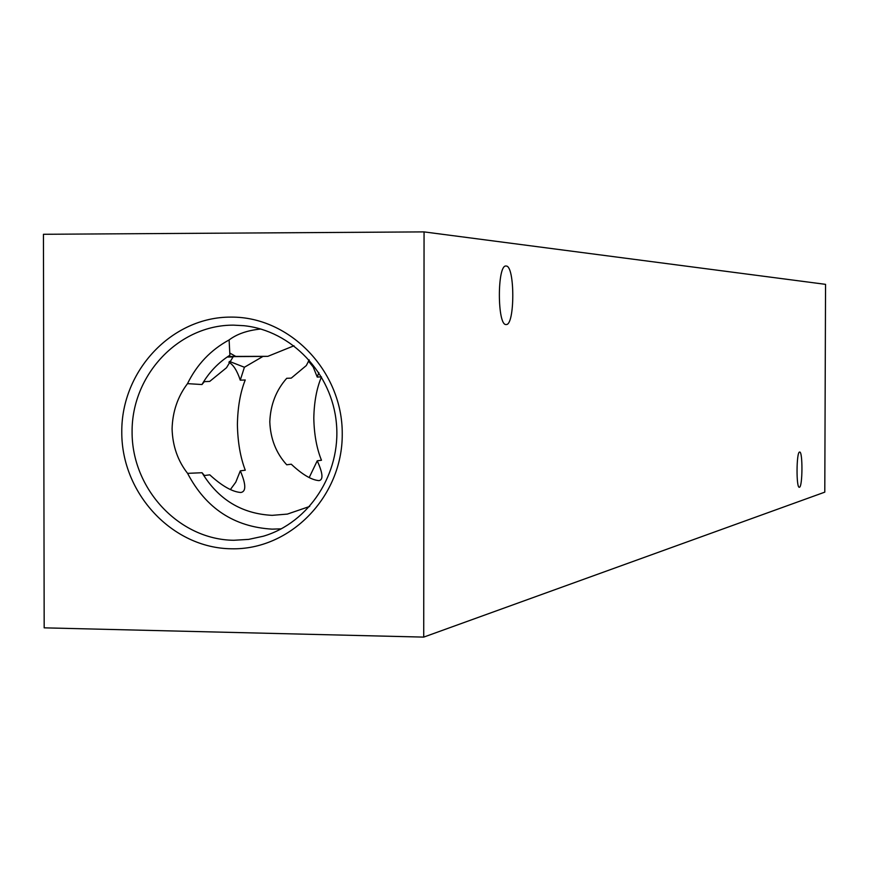 <?xml version="1.0" encoding="UTF-8"?>
<svg xmlns="http://www.w3.org/2000/svg" width="869" height="869" viewBox="0 0 869 869"><rect width="100%" height="100%" fill="white"/><g stroke="black" fill="none" stroke-linecap="round" stroke-linejoin="round"><path stroke-width="1.3" d="M506.095 324.517C497.198 325.886 497.101 264.524 506.008 266.023L506.182 266.033C515.035 265.599 514.969 325.842 506.127 324.517L506.095 324.517M799.447 487.248L799.317 487.27C796.123 488.15 796.384 451.923 799.567 452.043L799.665 452.032C802.847 451.228 802.619 487.031 799.447 487.248M231.143 548.774C290.061 550.392 342.668 496.655 342.245 434.044C342.712 371.443 290.04 316.566 231.013 317.109C171.975 316.74 121.258 370.683 121.779 432.045C121.432 493.396 172.214 548.078 231.143 548.774M233.728 540.279L248.675 539.388L263.329 536.216C309.082 522.769 341.191 473.529 336.401 423.333C331.947 373.116 291.387 330.568 243.939 325.701L233.62 325.147C178.786 324.767 131.61 374.854 132.088 431.882C131.773 488.899 178.992 539.682 233.728 540.279M260.787 329.014C247.502 330.361 236.944 334 229.112 339.942L229.894 355.236L227.841 357.029L233.066 356.931L226.505 367.739L209.711 381.415L204.378 381.632L201.966 384.532L187.508 383.642C177.732 396.557 172.583 411.613 172.084 428.83C172.594 445.949 177.765 460.787 187.585 473.355C205.899 508.3 234.087 526.886 272.149 529.145L281.328 528.83M187.585 473.355L202.032 472.725C218.38 499.588 241.745 513.785 272.138 515.35L287.389 514.09L309.69 506.442M228.362 356.551L235.771 356.42L229.785 353.042M202.032 472.725L204.454 475.528L209.777 474.832C221.91 485.956 232.24 491.843 240.789 492.495C246.253 491.658 246.09 484.435 240.311 470.846L245.275 470.205C240.365 457.355 237.737 442.147 237.4 424.583C237.715 407.105 240.333 392.245 245.243 379.981L240.268 380.177L244.406 367.25L229.427 361.417M309.201 359.896L306.322 365.534L291.245 378.124L286.716 378.297C276.103 390.29 270.455 404.802 269.803 421.845C270.455 438.823 276.092 453.129 286.727 464.796L291.256 464.198C302.282 474.55 311.536 480.025 318.999 480.622C323.453 479.851 322.866 473.247 317.239 460.809L321.476 460.255C316.685 448.415 314.122 434.381 313.807 418.141C314.122 401.989 316.685 388.237 321.487 376.896L317.239 377.07L318.836 372.562M229.894 355.236C218.282 362.612 208.973 372.377 201.966 384.532M308.43 361.069L313.209 366.99L317.239 377.07M228.884 362.275C233.337 364.687 237.128 370.65 240.268 380.177M43.45 234.282L424.061 231.893L825.55 284.348L824.79 492.147L423.724 637.107L44.178 627.842L43.45 234.282M424.061 231.893L423.724 637.107M317.239 460.809L309.212 477.537M240.311 470.846L235.781 482.176L230.415 489.519M244.406 367.25L262.981 356.42L267.858 356.333L294.004 345.775M229.112 339.942C210.787 349.903 196.915 364.469 187.508 383.642M262.981 356.42L228.254 356.638M228.036 356.844L233.066 356.931M267.858 356.333L235.771 356.42"/></g></svg>
